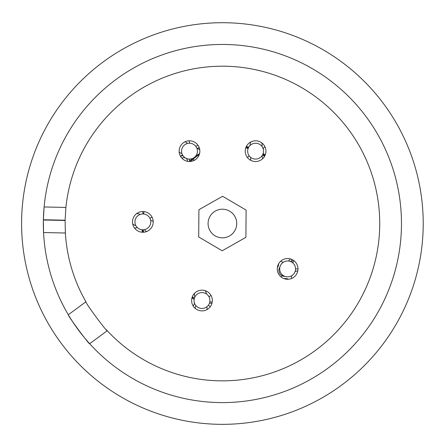 <?xml version="1.0" encoding="UTF-8"?>
<svg xmlns="http://www.w3.org/2000/svg" width="445" height="445" viewBox="0 0 445 445"><rect width="100%" height="100%" fill="white"/><g stroke="black" fill="none" stroke-linecap="round" stroke-linejoin="round"><path stroke-width="0.67" d="M252.899 158.62A7.932 7.932 0 0 0 263.045 153.848A7.932 7.932 0 0 1 252.899 158.62A7.932 7.932 0 0 1 248.126 148.469A7.932 7.932 0 0 1 258.272 143.696A7.932 7.932 0 0 1 263.045 153.848A7.932 7.932 0 0 1 252.899 158.62A7.932 7.932 0 0 1 248.126 148.469A7.932 7.932 0 0 1 258.272 143.696A7.932 7.932 0 0 1 263.045 153.848M199.549 308.079A7.932 7.932 0 0 0 209.528 302.95A7.932 7.932 0 0 1 199.549 308.079A7.932 7.932 0 0 1 194.426 298.1A7.932 7.932 0 0 1 204.4 292.977A7.932 7.932 0 0 1 209.528 302.95A7.932 7.932 0 0 1 199.549 308.079A7.932 7.932 0 0 1 194.426 298.1A7.932 7.932 0 0 1 204.4 292.977A7.932 7.932 0 0 1 209.528 302.95M135.308 219.468A7.932 7.932 0 0 0 140.436 229.442A7.932 7.932 0 0 1 135.308 219.468A7.932 7.932 0 0 1 145.287 214.345A7.932 7.932 0 0 1 150.41 224.319A7.932 7.932 0 0 1 140.436 229.442A7.932 7.932 0 0 1 135.308 219.468A7.932 7.932 0 0 1 145.287 214.345A7.932 7.932 0 0 1 150.41 224.319A7.932 7.932 0 0 1 140.436 229.442M187.067 158.709A7.932 7.932 0 0 0 197.04 153.581A7.932 7.932 0 0 1 187.067 158.709A7.932 7.932 0 0 1 181.938 148.736A7.932 7.932 0 0 1 191.912 143.607A7.932 7.932 0 0 1 197.04 153.581A7.932 7.932 0 0 1 187.067 158.709A7.932 7.932 0 0 1 181.938 148.736A7.932 7.932 0 0 1 191.912 143.607A7.932 7.932 0 0 1 197.04 153.581M285.201 276.473A7.932 7.932 0 0 0 295.174 271.344A7.932 7.932 0 0 1 285.201 276.473A7.932 7.932 0 0 1 280.072 266.494A7.932 7.932 0 0 1 290.051 261.371A7.932 7.932 0 0 1 295.174 271.344A7.932 7.932 0 0 1 285.201 276.473A7.932 7.932 0 0 1 280.072 266.494A7.932 7.932 0 0 1 290.051 261.371A7.932 7.932 0 0 1 295.174 271.344M262.884 154.265A60.359 60.359 0 0 1 264.953 155.589A60.359 60.359 0 0 0 262.884 154.265A60.359 60.359 0 0 1 264.953 155.589A60.359 60.359 0 0 0 262.884 154.265A60.359 60.359 0 0 1 264.953 155.589A60.359 60.359 0 0 0 262.884 154.265A60.359 60.359 0 0 1 264.953 155.589A60.359 60.359 0 0 0 262.884 154.265A60.359 60.359 0 0 1 264.953 155.589A60.359 60.359 0 0 0 262.884 154.265A60.359 60.359 0 0 1 264.953 155.589A60.359 60.359 0 0 0 262.884 154.265A60.359 60.359 0 0 1 264.953 155.589A60.359 60.359 0 0 0 262.884 154.265A60.359 60.359 0 0 1 264.953 155.589A60.359 60.359 0 0 0 262.884 154.265A60.359 60.359 0 0 1 264.953 155.589A60.359 60.359 0 0 0 262.884 154.265A60.359 60.359 0 0 1 264.953 155.589A60.359 60.359 0 0 0 262.884 154.265A60.359 60.359 0 0 1 264.953 155.589A60.359 60.359 0 0 0 262.884 154.265A60.359 60.359 0 0 1 264.953 155.589A60.359 60.359 0 0 0 262.884 154.265M190.404 161.479A60.359 60.359 0 0 1 199.221 154.71A60.359 60.359 0 0 0 190.404 161.479A60.359 60.359 0 0 1 199.221 154.71A60.359 60.359 0 0 0 190.404 161.479A60.359 60.359 0 0 1 199.221 154.71A60.359 60.359 0 0 0 190.404 161.479A60.359 60.359 0 0 1 199.221 154.71A60.359 60.359 0 0 0 190.404 161.479A60.359 60.359 0 0 1 199.221 154.71A60.359 60.359 0 0 0 190.404 161.479A60.359 60.359 0 0 1 199.221 154.71A60.359 60.359 0 0 0 190.404 161.479A60.359 60.359 0 0 1 199.221 154.71A60.359 60.359 0 0 0 190.404 161.479A60.359 60.359 0 0 1 199.221 154.71A60.359 60.359 0 0 0 190.404 161.479A60.359 60.359 0 0 1 199.221 154.71A60.359 60.359 0 0 0 190.404 161.479A60.359 60.359 0 0 1 199.221 154.71A60.359 60.359 0 0 0 190.404 161.479A60.359 60.359 0 0 1 199.221 154.71A60.359 60.359 0 0 0 190.404 161.479A60.359 60.359 0 0 1 199.221 154.71A60.359 60.359 0 0 0 190.404 161.479M246.007 147.206A60.359 60.359 0 0 1 248.382 147.846A60.359 60.359 0 0 0 246.007 147.206A60.359 60.359 0 0 1 248.382 147.846A60.359 60.359 0 0 0 246.007 147.206A60.359 60.359 0 0 1 248.382 147.846A60.359 60.359 0 0 0 246.007 147.206A60.359 60.359 0 0 1 248.382 147.846A60.359 60.359 0 0 0 246.007 147.206A60.359 60.359 0 0 1 248.382 147.846A60.359 60.359 0 0 0 246.007 147.206A60.359 60.359 0 0 1 248.382 147.846A60.359 60.359 0 0 0 246.007 147.206A60.359 60.359 0 0 1 248.382 147.846A60.359 60.359 0 0 0 246.007 147.206A60.359 60.359 0 0 1 248.382 147.846A60.359 60.359 0 0 0 246.007 147.206A60.359 60.359 0 0 1 248.382 147.846A60.359 60.359 0 0 0 246.007 147.206A60.359 60.359 0 0 1 248.382 147.846A60.359 60.359 0 0 0 246.007 147.206A60.359 60.359 0 0 1 248.382 147.846A60.359 60.359 0 0 0 246.007 147.206A60.359 60.359 0 0 1 248.382 147.846A60.359 60.359 0 0 0 246.007 147.206M265.259 154.871A61.126 61.126 0 0 0 263.151 153.531M248.744 147.15A61.126 61.126 0 0 0 246.335 146.494M199.56 153.597A61.126 61.126 0 0 0 195.566 156.256M192.841 158.342A61.126 61.126 0 0 0 189.242 161.518M187.601 161.346A3.838 3.838 0 0 0 181.827 158.131A3.838 3.838 0 0 1 187.601 161.346M265.448 154.326A10.363 10.363 0 0 0 253.394 141.032A10.363 10.363 0 0 0 247.91 158.12A10.363 10.363 0 0 0 265.448 154.326M199.354 154.326A10.363 10.363 0 0 0 187.301 141.032A10.363 10.363 0 0 0 181.816 158.12A10.363 10.363 0 0 0 199.354 154.326M152.724 225.064A10.363 10.363 0 0 0 140.67 211.77A10.363 10.363 0 0 0 135.185 228.852A10.363 10.363 0 0 0 152.724 225.064M211.842 303.696A10.363 10.363 0 0 0 199.788 290.401A10.363 10.363 0 0 0 194.298 307.484A10.363 10.363 0 0 0 211.842 303.696M297.488 272.09A10.363 10.363 0 0 0 285.434 258.795A10.363 10.363 0 0 0 279.95 275.878A10.363 10.363 0 0 0 297.488 272.09M106.322 329.717A157.324 157.324 0 0 0 372.198 271.628A157.324 157.324 0 0 0 254.679 69.542A157.324 157.324 0 0 0 65.904 207.431A157.324 157.324 0 0 0 65.804 208.405M65.309 232.045A157.324 157.324 0 0 0 65.365 233.008L43.56 232.546L43.365 220.002A179.074 179.074 0 0 1 43.371 219.747L44.099 206.97L65.904 207.431L65.115 220.208A157.324 157.324 0 0 0 65.109 220.464L65.365 233.008A157.324 157.324 0 0 0 85.918 301.777A157.324 157.324 0 0 0 86.091 302.083M255.424 69.704L261.554 71.15M255.096 377.416L253.644 377.722M189.381 377.349L184.692 376.264M65.109 220.464L43.365 220.002A179.074 179.074 0 0 0 68.313 314.754L85.918 301.777C84.355 301.549 107 332.276 107.262 330.735L89.656 343.707A179.074 179.074 0 0 0 392.902 278.281A179.074 179.074 0 0 0 258.272 48.082A179.074 179.074 0 0 0 44.099 206.97M69.02 315.939A179.074 179.074 0 0 0 89.656 343.707C89.523 345.186 66.872 314.459 68.313 314.754M44.077 207.22A179.074 179.074 0 0 0 43.371 219.747L65.115 220.208M234.815 230.677A14.323 14.323 0 0 1 210.007 230.699A14.323 14.323 0 0 1 222.389 209.2A14.323 14.323 0 0 1 234.815 230.677M198.909 209.723L198.704 236.974L222.2 250.774L245.901 237.33L246.107 210.079L222.611 196.278L198.909 209.723M292.838 259.969A79.305 79.305 0 0 1 291.686 262.111A79.305 79.305 0 0 0 292.838 259.969M282.097 275.739A79.305 79.305 0 0 0 282.647 275.093A79.305 79.305 0 0 1 281.04 276.918M212.204 302.172A79.305 79.305 0 0 1 209.801 301.821A79.305 79.305 0 0 0 212.204 302.172M194.537 297.772A79.305 79.305 0 0 1 192.279 296.882M143.579 232.229A79.305 79.305 0 0 1 143.351 229.809M143.674 214.006A79.305 79.305 0 0 1 144.002 211.597A79.305 79.305 0 0 0 143.674 214.006M180.453 156.228A79.305 79.305 0 0 1 182.539 154.971M197.141 148.357A79.305 79.305 0 0 0 196.935 148.424A79.305 79.305 0 0 1 199.249 147.679M245.801 147.751A79.305 79.305 0 0 1 248.11 148.508A79.305 79.305 0 0 0 245.801 147.751M262.472 155.088A79.305 79.305 0 0 1 264.553 156.351M211.92 303.423A80.584 80.584 0 0 1 209.489 303.067M193.547 298.762A80.584 80.584 0 0 1 191.901 298.111M142.294 232.24A80.584 80.584 0 0 1 142.072 229.843M293.906 260.681A80.584 80.584 0 0 1 292.738 262.856M283.715 275.822A80.584 80.584 0 0 1 283.365 276.228M358.053 371.603A200.817 200.817 0 0 1 26.344 266.961A200.817 200.817 0 0 1 282.82 32.012A200.817 200.817 0 0 1 358.053 371.603M191.695 158.776A6.013 6.013 0 0 0 192.018 159.026A6.013 6.013 0 0 1 191.695 158.776M192.702 159.455A6.013 6.013 0 0 0 194.715 160.105A6.013 6.013 0 0 1 192.702 159.455M199.772 149.887A6.013 6.013 0 0 0 196.885 148.291A6.013 6.013 0 0 1 199.772 149.887M208.421 305.148A6.013 6.013 0 0 0 210.335 306.649A6.013 6.013 0 0 1 208.421 305.148M211.075 295.575A6.013 6.013 0 0 0 208.978 296.809A6.013 6.013 0 0 1 211.075 295.575M280.789 261.132A6.013 6.013 0 0 0 283.248 262.305A6.013 6.013 0 0 1 280.789 261.132M288.421 261.031A6.013 6.013 0 0 0 290.051 258.845A6.013 6.013 0 0 1 288.421 261.031M144.447 229.665A6.013 6.013 0 0 0 146.622 231.55A6.013 6.013 0 0 1 144.447 229.665M153.219 221.588A6.013 6.013 0 0 0 150.633 220.32A6.013 6.013 0 0 1 153.219 221.588M195.578 146.077A6.013 6.013 0 0 0 198.031 145.298M189.053 140.809A6.013 6.013 0 0 0 189.898 143.24M179.174 152.118A6.013 6.013 0 0 0 181.899 153.453M187.512 143.479A6.013 6.013 0 0 0 184.948 141.844M263.451 154.615A6.013 6.013 0 0 0 263.479 154.671A6.013 6.013 0 0 0 264.703 156.078M264.936 146.694A6.013 6.013 0 0 0 263.173 148.847M262.661 158.726A6.013 6.013 0 0 0 261.882 155.978M250.819 157.497A6.013 6.013 0 0 0 250.808 160.35M143.273 232.245A6.013 6.013 0 0 0 142.022 229.781M137.41 227.656A6.013 6.013 0 0 0 134.718 228.302M297.761 271.066A6.013 6.013 0 0 0 295.107 271.545M291.603 275.783A6.013 6.013 0 0 0 291.631 278.475M288.405 279.254A6.013 6.013 0 0 0 284.177 278.692M277.346 267.623A6.013 6.013 0 0 0 278.631 263.779M207.042 309.564A6.013 6.013 0 0 0 206.786 306.828M195.928 305.654A6.013 6.013 0 0 0 195.094 308.274M295.552 268.819A6.013 6.013 0 0 0 297.983 268.83M291.881 259.474A6.013 6.013 0 0 0 290.913 261.704M279.938 266.978A6.013 6.013 0 0 0 285.034 276.417M193.152 305.96A6.013 6.013 0 0 0 194.476 303.101M194.081 299.758A6.013 6.013 0 0 0 192.134 297.282M206.441 293.973A6.013 6.013 0 0 0 204.922 290.596M194.621 293.227A6.013 6.013 0 0 0 194.91 296.926M189.598 161.179A6.013 6.013 0 0 0 189.053 159.076M182.951 155.644A6.013 6.013 0 0 0 180.57 156.429M261.96 146.438A6.013 6.013 0 0 0 261.81 142.878M250.936 141.899A6.013 6.013 0 0 0 250.157 145.376M247.381 157.486A6.013 6.013 0 0 0 249.156 155.806M132.693 223.88A6.013 6.013 0 0 0 135.808 225.52M140.053 214.479A6.013 6.013 0 0 0 136.643 213.611M149.809 218.078A6.013 6.013 0 0 0 152.095 217.199M142.867 211.536A6.013 6.013 0 0 0 143.123 213.967"/></g></svg>
